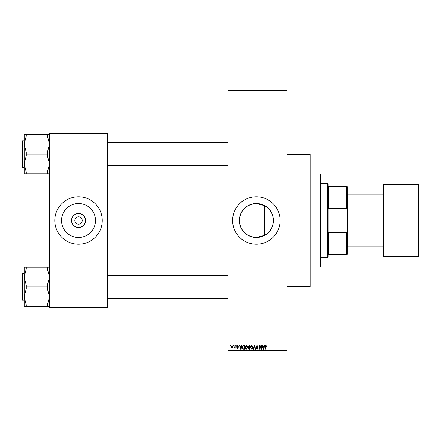 <?xml version="1.0" encoding="UTF-8"?>
<svg xmlns="http://www.w3.org/2000/svg" width="441" height="441" viewBox="0 0 441 441"><rect width="100%" height="100%" fill="white"/><g stroke="black" fill="none" stroke-linecap="round" stroke-linejoin="round"><path stroke-width="0.66" d="M256.392 203.483A17.017 17.017 0 0 0 239.375 220.5A17.017 17.017 0 0 0 256.392 237.517L264.561 235.428C276.154 229.827 276.204 211.206 264.561 205.572L256.392 203.483C246.045 204.486 240.373 210.159 239.375 220.506C240.378 230.847 246.05 236.519 256.392 237.517A17.017 17.017 0 0 0 273.403 220.5A17.017 17.017 0 0 0 256.392 203.483M256.392 196.747A23.753 23.753 0 0 0 232.639 220.5A23.753 23.753 0 0 0 256.392 244.253A23.753 23.753 0 0 0 280.14 220.5A23.753 23.753 0 0 0 256.392 196.747M78.526 227.506A7.006 7.006 0 0 1 71.514 220.5A7.006 7.006 0 0 1 78.526 213.494A7.006 7.006 0 0 1 85.532 220.5A7.006 7.006 0 0 1 78.526 227.506M78.526 216.807A3.693 3.693 0 0 0 74.827 220.5A3.693 3.693 0 0 0 78.526 224.193A3.693 3.693 0 0 0 82.219 220.5A3.693 3.693 0 0 0 78.526 216.807M78.526 203.483A17.017 17.017 0 0 0 61.508 220.5A17.017 17.017 0 0 0 78.526 237.517A17.017 17.017 0 0 0 95.537 220.5A17.017 17.017 0 0 0 78.526 203.483M78.526 196.747A23.753 23.753 0 0 0 54.772 220.5A23.753 23.753 0 0 0 78.526 244.253A23.753 23.753 0 0 0 102.273 220.5A23.753 23.753 0 0 0 78.526 196.747M233.554 346.113L233.554 345.584L233.884 345.584L233.884 346.113L233.554 346.113M234.893 346.979L234.893 345.584L235.229 345.584L235.229 348.274L234.893 347.844L234.177 348.181L234.893 346.979M235.852 346.113L235.852 345.584L236.189 345.584L236.189 346.113L235.852 346.113M236.718 346.406L237.528 345.54L238.349 346.4L237.506 345.92L237.054 346.339L238.3 347.558L237.545 348.324L236.767 347.552L237.534 347.938L237.964 347.613L236.718 346.406M241.403 346.692L241.69 345.584L242.043 345.584L241.023 349.283L240.67 349.283L239.595 345.584L239.948 345.584L240.24 346.692L241.403 346.692M246.265 345.54L247.23 346.119L247.561 347.387L246.265 349.327L244.97 347.431L245.306 346.102L246.265 345.54M251.783 345.54L252.748 346.119L253.079 347.387L251.783 349.327L250.488 347.431L250.824 346.102L251.783 345.54M265.785 345.54L266.314 345.799L266.513 346.692L265.774 345.97L265.41 346.251L265.361 349.283L265.024 349.283L265.024 346.775L265.785 345.54M227.887 350.336L287.003 350.336L287.003 350.865L227.887 350.865L227.887 90.135L287.003 90.135L287.003 90.664L227.887 90.664M287.003 350.336L287.003 90.664M264.049 346.692L264.341 345.584L264.688 345.584L263.668 349.283L263.316 349.283L262.246 345.584L262.593 345.584L262.886 346.692L264.049 346.692M261.524 348.544L261.524 345.584L261.86 345.584L261.86 349.283L261.502 349.283L260.085 346.317L260.085 349.283L259.749 349.283L259.749 345.584L260.107 345.584L261.524 348.544M256.006 346.609L257.053 345.54L258.167 346.786L257.02 345.97L256.342 346.604L258.068 348.318L257.114 349.327L256.1 348.225L257.103 348.897L257.627 347.927L256.513 347.491L256.006 346.609M253.305 349.283L254.358 345.584L254.689 345.584L255.681 349.283L255.333 349.283L254.545 346.02L253.658 349.283L253.305 349.283M247.947 346.67L248.967 345.584L250.008 345.584L250.008 349.283L248.967 349.283L248.04 348.351L248.404 347.58L247.947 346.67M242.236 347.453L243.504 345.584L244.49 345.584L244.49 349.283L243.019 349.211L242.236 347.453M231.2 346.957L232.137 345.54L233.069 346.929L232.137 348.324L231.2 346.957M230.384 346.113L230.384 345.584L230.72 345.584L230.72 346.113L230.384 346.113M49.497 133.414L107.554 133.414L107.554 133.943L49.497 133.943L49.497 133.414M107.554 307.057L107.554 307.586L49.497 307.586L49.497 307.057L107.554 307.057L107.554 133.943M49.497 307.057L49.497 133.943M263.624 348.197L263.933 347.122L263.001 347.122L263.464 348.897L263.624 348.197M251.778 348.897L252.743 347.381L251.783 345.97L250.824 347.442L250.968 348.274L251.778 348.897M249.672 348.848L249.672 347.745L248.691 347.784L248.377 348.291L249.672 348.848M249.672 347.315L249.672 346.02L248.614 346.064L248.283 346.67L249.011 347.315L249.672 347.315M246.26 348.897L247.225 347.381L246.265 345.97L245.306 347.442L245.45 348.274L246.26 348.897M244.154 348.848L244.154 346.02L243.548 346.02L242.704 346.554L242.572 347.458L243.079 348.776L244.154 348.848M240.973 348.197L241.288 347.122L240.351 347.122L240.819 348.897L240.973 348.197M232.142 347.938L232.738 346.929L232.126 345.92L231.536 346.929L232.142 347.938M320.254 266.948L320.254 174.052L320.778 174.581L320.778 266.419L320.254 266.948L310.227 266.948M320.254 174.052L310.227 174.052M287.003 154.262L310.227 154.262L310.227 286.738L287.003 286.738M264.561 205.572L264.561 235.428M24.161 277.069L24.161 296.832L26.273 288.712L26.273 285.189L24.161 277.069L26.273 268.949L26.273 267.185L24.161 267.185L24.161 277.069M22.364 300.145L22.05 299.825L22.05 274.07L22.364 273.756L22.364 300.145L24.161 300.145L24.161 306.716L26.273 306.716L26.273 304.952L24.161 296.832L24.161 306.716M49.497 267.185L47.385 267.185L47.385 268.949L49.497 277.069L47.385 285.189L47.385 286.948L26.273 286.948M47.385 267.185L26.273 267.185M47.385 286.948L47.385 288.712L49.497 296.832L47.385 304.952L47.385 306.716L26.273 306.716M47.385 306.716L49.497 306.716M328.17 254.281L328.699 254.281L328.17 254.281L328.17 256.916L327.641 257.445L327.641 183.555L320.778 183.555M327.641 183.555L328.17 184.084L328.17 186.719L328.699 186.719L328.699 208.373L328.17 206.89L328.17 234.11L328.699 232.627L328.699 254.281L346.643 254.281L346.643 232.627L347.172 230.963L347.172 254.281L346.643 254.281M346.643 186.719L347.172 186.719L347.172 210.037L346.643 208.373L346.643 186.719L328.17 186.719M328.699 232.627L346.643 232.627M347.172 210.037L347.172 230.963M328.699 208.373L346.643 208.373M418.421 256.392A0.529 0.529 0 0 0 418.95 255.863L418.95 185.137A0.529 0.529 0 0 0 418.421 184.608L383.587 184.608L383.587 256.392L418.421 256.392L418.421 184.608M383.587 256.392A0.529 0.529 0 0 1 383.058 255.863L383.058 185.137A0.529 0.529 0 0 1 383.587 184.608M347.172 246.359L347.695 246.359M347.172 194.641L347.695 194.641M347.695 246.888L347.695 194.112L383.058 194.112L383.058 246.888L347.695 246.888M49.497 134.285L47.385 134.285L47.385 136.049L49.497 144.168L47.385 152.288L47.385 155.811L49.497 163.931L47.385 172.051L47.385 173.815L26.273 173.815L26.273 172.051L24.161 163.931L26.273 155.811L26.273 152.288L24.161 144.168L26.273 136.049L26.273 134.285L24.161 134.285L24.161 173.815L26.273 173.815M22.05 166.93L22.05 141.175L22.364 140.855L22.364 167.244L22.05 166.93M47.385 134.285L26.273 134.285M47.385 154.052L26.273 154.052M47.385 173.815L49.497 173.815M22.364 273.756L24.161 273.756M227.887 298.563L107.554 298.563M227.887 275.338L107.554 275.338M107.554 142.437L227.887 142.437M107.554 165.662L227.887 165.662M327.641 257.445L320.778 257.445M22.364 167.244L24.161 167.244M22.364 140.855L24.161 140.855"/></g></svg>
